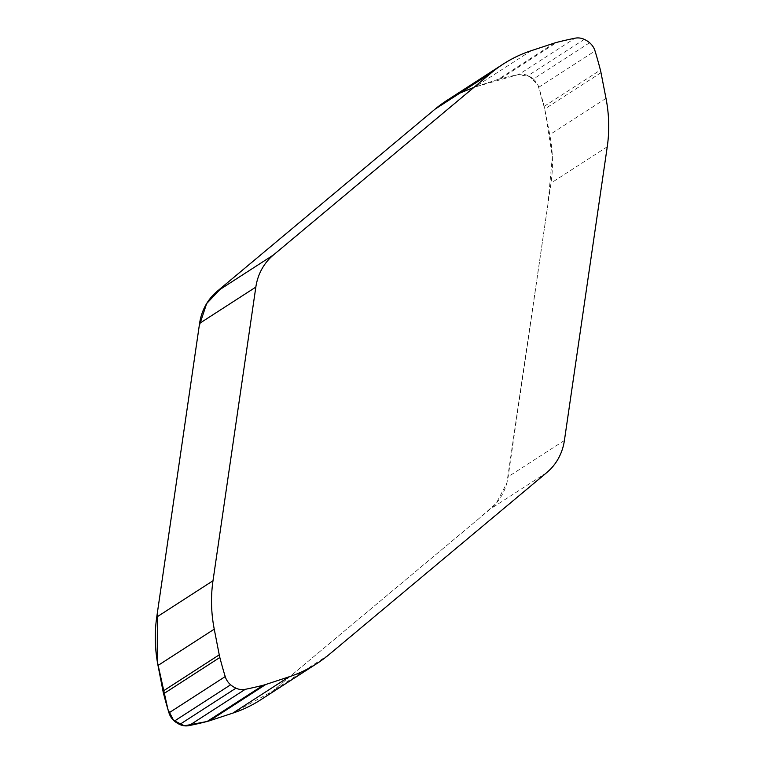 <?xml version="1.0" encoding="UTF-8"?>
<svg xmlns="http://www.w3.org/2000/svg" width="764" height="764" viewBox="0 0 764 764"><rect width="100%" height="100%" fill="white"/><g stroke="black" fill="none" stroke-linecap="round" stroke-linejoin="round"><path stroke-width="0.57" stroke-dasharray="3.82 2.86" d="M589.607 42.746L533.367 79.055A22.844 21.029 57.2 0 0 528.039 75.655A16.082 14.803 -122.8 0 0 518.766 74.5L575.005 38.2M260.705 699.805A142.773 131.427 57.2 0 0 272.71 690.971L490.584 508.834A57.109 52.573 57.2 0 0 508.165 476.746L551.006 183.064A142.773 131.427 57.2 0 0 549.755 134.665L544.751 108.994L538.037 85.262L529.653 76.486L518.231 74.605L473.986 87.325M533.367 79.055A16.082 14.803 -122.8 0 1 538.782 87.258A428.317 394.272 -122.8 0 1 544.159 106.349A42.832 39.422 -122.8 0 1 544.751 108.994L552.343 156.524L548.027 203.53L506.866 483.02L496.304 503.18L479.467 518.126L272.041 691.525L232.791 713.127M554.473 43.042L498.233 79.341L474.969 87A142.773 131.427 57.2 0 0 447.055 100.323M498.233 79.341A42.832 39.422 -122.8 0 1 500.668 78.635A428.317 394.272 -122.8 0 1 518.766 74.5M460.043 93.027L435.05 109.156M207.168 721.474L209.422 720.824M584.288 39.356L528.039 75.655M546.823 472.534L490.584 508.834M564.415 440.436L508.165 476.746M607.256 146.764L551.006 183.064M605.995 98.365L549.755 134.665M601.001 72.695L544.751 108.994M538.782 87.258L595.032 50.959M544.159 106.349L600.399 70.049M531.209 50.701L474.969 87M500.668 78.635L556.908 42.335M328.95 654.672L272.71 690.971"/><path stroke-width="1.15" d="M265.767 684.487L209.527 720.786A42.832 39.422 -122.8 0 1 207.092 721.493L263.332 685.193A42.832 39.422 -122.8 0 0 265.767 684.487L289.031 676.828A142.773 131.427 57.2 0 0 316.945 663.505A142.773 131.427 57.2 0 0 328.95 654.672L546.823 472.534A57.109 52.573 57.2 0 0 564.415 440.436L607.256 146.764A142.773 131.427 57.2 0 0 605.995 98.365L601.001 72.695A42.832 39.422 -122.8 0 0 600.399 70.049A428.317 394.272 -122.8 0 0 595.032 50.959A16.082 14.803 -122.8 0 0 589.607 42.746A22.844 21.029 57.2 0 0 584.288 39.356A16.082 14.803 -122.8 0 0 575.005 38.2A428.317 394.272 -122.8 0 0 556.908 42.335A42.832 39.422 -122.8 0 0 554.473 43.042L531.209 50.701A142.773 131.427 57.2 0 0 503.295 64.023A142.773 131.427 57.2 0 0 491.29 72.857L273.416 254.995A57.109 52.573 57.2 0 0 255.835 287.092L212.994 580.764A142.773 131.427 57.2 0 0 214.245 629.164L219.249 654.844L162.999 691.143L158.005 665.473A142.773 131.427 57.2 0 1 156.744 617.064L199.585 323.392A57.109 52.573 57.2 0 1 217.177 291.294L435.05 109.166L222.486 286.853L206.643 303.575L199.213 325.989L157.413 612.508L157.212 661.08L167.937 709.441L173.59 720.366L184.334 725.8L207.168 721.474M503.295 64.023L447.055 100.323A142.773 131.427 57.2 0 0 435.05 109.166L491.29 72.857M168.968 712.869L225.218 676.57A16.082 14.803 -122.8 0 0 230.632 684.783A22.844 21.029 57.2 0 0 235.961 688.173L179.712 724.473A22.844 21.029 57.2 0 1 174.393 721.082A16.082 14.803 -122.8 0 1 168.968 712.869A428.317 394.272 -122.8 0 1 163.601 693.779A42.832 39.422 -122.8 0 1 162.999 691.143M225.218 676.57A428.317 394.272 -122.8 0 1 219.841 657.479A42.832 39.422 -122.8 0 1 219.249 654.844M209.527 720.786L232.791 713.127A142.773 131.427 57.2 0 0 260.705 699.805L316.945 663.505M263.332 685.193A428.317 394.272 -122.8 0 1 245.234 689.329A16.082 14.803 -122.8 0 1 235.961 688.173M207.092 721.493A428.317 394.272 -122.8 0 1 188.994 725.628A16.082 14.803 -122.8 0 1 179.712 724.473M473.986 87.325L460.043 93.027M209.422 720.824L232.791 713.127L289.031 676.828M273.416 254.995L217.177 291.294M255.835 287.092L199.585 323.392M230.632 684.783L174.393 721.082M212.994 580.764L156.744 617.064M214.245 629.164L158.005 665.473M163.601 693.779L219.841 657.479M188.994 725.628L245.234 689.329"/></g></svg>
